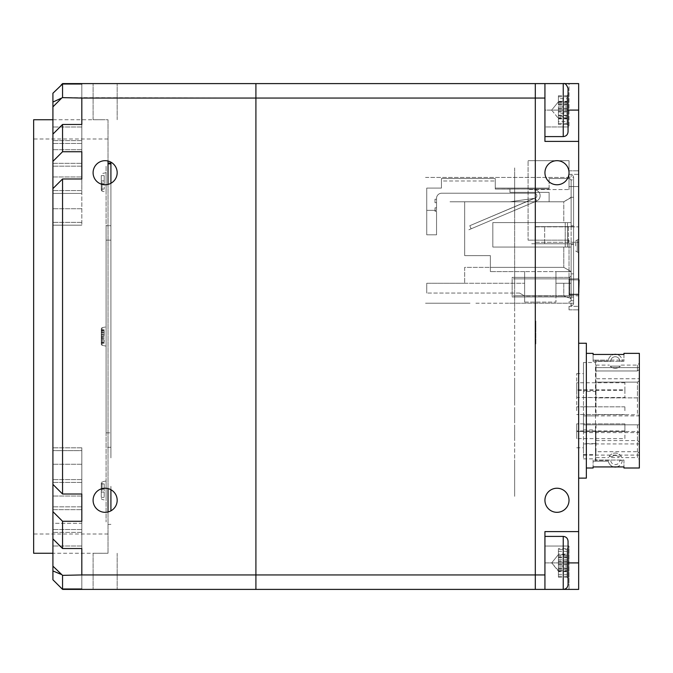 <?xml version="1.0" encoding="UTF-8"?>
<svg xmlns="http://www.w3.org/2000/svg" width="673" height="673" viewBox="0 0 673 673"><rect width="100%" height="100%" fill="white"/><g stroke="black" fill="none" stroke-linecap="round" stroke-linejoin="round"><path stroke-width="0.5" stroke-dasharray="3.37 2.52" d="M558.422 121.569L558.422 96.752L558.422 121.569L567.095 121.569L567.095 108.218L567.095 121.569M567.095 98.628L567.095 123.445L567.095 98.628L558.422 98.628M568.054 116L568.054 94.683L568.054 125.514L568.054 94.683L568.054 125.514L567.095 124.547L567.095 95.642L567.095 124.547L568.054 125.514M568.054 131.773L568.054 88.424C567.768 85.496 566.17 83.889 563.242 83.603L563.242 136.594C566.17 136.308 567.768 134.701 568.054 131.773M544.937 120.248L544.937 83.603L544.937 120.248M558.422 113.291L558.422 109.009L558.422 116.715L558.422 113.291L567.095 113.291M558.422 118.372L567.095 118.372M558.422 123.445L567.095 123.445M567.095 111.979L558.422 111.979L558.422 115.176L567.095 115.176M558.422 108.218L567.095 108.218M558.422 105.022L567.095 105.022M558.422 96.752L567.095 96.752M558.422 101.825L567.095 101.825M558.422 111.979L558.422 106.898L567.095 106.898M558.422 115.176L558.422 106.898M549.109 188.936L495.269 189.063L495.269 178.538L441.438 178.538L495.269 178.538L441.438 178.538L495.269 178.538L441.438 178.538L495.269 178.538L441.438 178.538L495.269 178.538L441.438 178.538L495.269 178.538L441.438 178.538L495.269 178.538L441.438 178.538L495.269 178.538L495.269 189.063L495.269 188.078L549.109 188.078L495.269 188.078L549.109 188.078L495.269 188.078L549.109 188.078L549.109 188.936L549.109 188.078L495.269 188.078L549.109 188.078L549.109 188.936L509.957 188.936L549.109 188.936L549.109 188.078L495.269 188.078L495.269 189.063L509.957 189.063L509.957 192.36L509.957 189.063L495.269 189.063L495.269 178.538L495.269 189.063L495.269 188.078L549.109 188.078L549.109 188.936L509.957 188.936L549.109 188.936L549.109 188.078L495.269 188.078L495.269 189.063L509.957 188.936L509.957 192.36L549.109 192.36L549.109 201.782L549.109 192.36L549.109 201.782L549.109 192.36L549.109 201.782L549.109 192.36L549.109 201.782L549.109 192.36L509.957 192.36L509.957 189.063L495.269 189.063L495.269 178.538L495.269 189.063L495.269 188.078L549.109 188.078L549.109 188.936L509.957 188.936L549.109 188.936L549.109 188.078L495.269 188.078L495.269 189.063L509.957 188.936L509.957 192.36L549.109 192.36L509.957 192.36L509.957 189.063L495.269 189.063L495.269 178.538L495.269 189.063L495.269 188.078L549.109 188.078L549.109 178.538L549.109 188.936L549.109 188.078L549.109 188.936L549.109 188.078L549.109 188.936L549.109 188.078L495.269 188.078L495.269 189.063L549.109 188.936M573.581 303.22A2.448 2.448 0 0 1 571.133 305.668L571.133 303.22L573.581 303.22A2.448 2.448 0 0 1 571.133 305.668L571.133 303.22L573.581 303.22A2.448 2.448 0 0 1 571.133 305.668L571.133 305.668A2.448 2.448 0 0 0 573.581 303.22L573.581 297.104L573.581 303.22M571.133 300.772L573.581 300.772L571.133 300.772L571.133 179.893L573.581 179.893L571.133 179.893M573.581 179.893L573.581 300.772L573.581 177.445L571.133 177.445L571.133 174.997L571.133 177.445L573.581 177.445A2.448 2.448 180 0 0 571.133 174.997L571.133 174.997A2.448 2.448 180 0 1 573.581 177.445L573.581 179.893M535.077 243.761L530.543 243.761L535.077 243.761L535.077 226.624L568.391 226.624L535.077 226.624L535.077 243.761L573.581 243.761L573.581 226.624L568.391 226.624L573.581 226.624L573.581 197.265L571.133 197.265L571.133 180.987A2.448 2.448 180 0 0 568.685 178.538L549.109 178.538L568.685 178.538A2.448 2.448 0 0 1 571.133 180.987L571.133 197.265L573.581 197.265L573.581 225.775L571.133 225.775L573.581 225.775L571.133 225.775L573.581 225.775L573.581 226.624L543.969 226.624L568.391 226.624L568.391 243.761L573.581 243.761L573.581 226.624L567.692 226.624L568.391 226.624L568.391 243.761L535.077 243.761M571.133 243.761L573.581 243.761L573.581 273.861L573.581 244.61L571.133 244.61L573.581 244.61L573.581 243.761L567.692 243.761L571.133 243.761M543.969 243.761L568.391 243.761L536.507 243.761L544.667 243.761L544.667 226.624L544.667 243.761L543.969 243.761M571.133 297.104L573.581 297.104L571.133 297.104L571.133 298.425L569.661 296.961L569.661 277.385L569.661 296.961L569.661 277.385L571.133 275.913L571.133 297.104L571.133 275.913L569.661 277.385L571.066 275.98L569.661 277.385L569.661 296.961L512.153 296.961L569.661 296.961L571.133 298.425L569.661 296.961L571.133 298.425L571.133 297.104L573.581 297.104L571.133 297.104L571.133 299.67A2.448 2.448 180 0 1 568.685 302.11A2.448 2.448 180 0 0 571.133 299.67L571.133 297.104M512.153 277.385L569.661 277.385L512.153 277.385L512.153 296.961L512.153 277.385L569.661 277.385L512.153 277.385L512.153 296.961L569.661 296.961L512.153 296.961L547.519 296.961L512.153 296.961L547.519 296.961L512.153 296.961L512.153 277.385L547.519 277.385L512.153 277.385M571.133 222.586L571.133 225.775L571.133 222.586L492.821 222.586L492.821 247.058L492.821 222.586L563.789 222.586L563.789 201.782L450.001 201.782L476.921 201.782L450.001 201.782L476.921 201.782L450.001 201.782L476.921 201.782L450.001 201.782L476.921 201.782L450.001 201.782L476.921 201.782L450.001 201.782L476.921 201.782L450.001 201.782L476.921 201.782L450.001 201.782L476.921 201.782L464.681 201.782L464.681 255.622L490.373 255.622L490.373 271.606L490.373 267.366L490.373 271.606L490.373 267.366L464.681 267.366L464.681 283.274L464.681 267.366L563.789 267.366L571.133 271.606L563.789 267.366L563.789 247.058L571.133 247.058L571.133 271.606L571.133 247.058L567.532 247.058L567.532 222.586L565.227 222.586L571.133 222.586L571.133 247.058L563.789 247.058L563.789 267.366L490.373 267.366L563.789 267.366L571.133 271.606L563.789 267.366L490.373 267.366L490.373 255.622L464.681 255.622L464.681 201.782L563.789 201.782L509.957 201.782L549.109 201.782L509.957 201.782L549.109 201.782L509.957 201.782L549.109 201.782L509.957 201.782L549.109 201.782L509.957 201.782L549.109 201.782L509.957 201.782L549.109 201.782L549.109 192.36L509.957 192.36L549.109 192.36L509.957 192.36L509.957 189.063L509.957 192.36L549.109 192.36L549.109 201.782L549.109 192.36L509.957 192.36L509.957 189.063L495.269 189.063L495.269 178.538L495.269 189.063L509.957 189.063L509.957 192.36L549.109 192.36L549.109 201.782L509.957 201.782L563.789 201.782L571.133 197.265L571.133 222.586L571.133 197.265L571.133 222.586L563.789 222.586L563.789 201.782L571.133 197.542L563.789 201.782L571.133 197.542L571.133 222.586L567.532 222.586L567.532 247.058L565.227 247.058L571.133 247.058L571.133 244.61L571.133 273.861L573.581 273.861L573.581 297.104L573.581 273.861L571.133 273.861L571.133 275.913L571.133 247.058M492.821 247.058L565.227 247.058L565.227 222.586L565.227 247.058L492.821 247.058L563.789 247.058L492.821 247.058L492.821 222.586L565.227 222.586L492.821 222.586L492.821 247.058M435.027 211.28L435.027 207.831L436.541 207.831L436.541 198.358L436.541 207.831L435.027 207.831L435.027 211.28L436.541 211.28L436.541 234.818L426.749 234.818L426.749 188.078L441.438 188.078L441.438 178.538L441.438 188.078L441.438 178.538L441.438 188.078L441.438 178.538L441.438 188.078L441.438 178.538L441.438 188.078L441.438 178.538L441.438 188.078L441.438 180.987L495.269 180.987L441.438 180.987L441.438 188.078L441.438 178.538L441.438 188.078L441.438 178.538L441.438 188.078L426.749 188.078L426.749 210.346L426.749 188.078L441.438 188.078L426.749 188.078L426.749 234.818L426.749 188.078L441.438 188.078L426.749 188.078L426.749 210.346L426.749 188.078L441.438 188.078L426.749 188.078L426.749 234.818L426.749 188.078L441.438 188.078L426.749 188.078L426.749 210.346L426.749 188.078L441.438 188.078L426.749 188.078L426.749 210.346L426.749 188.078L441.438 188.078L426.749 188.078L426.749 234.818L426.749 188.078L441.438 188.078L426.749 188.078L426.749 234.818L436.541 234.818L436.541 211.28L435.027 211.28L435.027 207.831L436.541 207.831L436.541 198.358A5.14 5.14 0 0 1 441.681 193.218L534.312 193.218A2.557 2.557 0 0 1 536.869 195.599A2.557 2.557 0 0 1 534.673 198.308A2.557 2.557 180 0 0 536.869 195.599A2.557 2.557 180 0 0 534.312 193.218A2.557 2.557 0 0 1 536.869 195.599A2.557 2.557 0 0 1 534.673 198.308L509.957 201.782L549.109 201.782L549.109 192.36L509.957 192.36L509.957 189.063L495.269 189.063L495.269 178.538L495.269 189.063L509.957 189.063L509.957 192.36L549.109 192.36L549.109 201.782L509.957 201.782L534.673 198.308A2.557 2.557 180 0 0 535.355 198.114L536.583 201.025A5.821 5.821 180 0 0 534.312 189.845A5.821 5.821 0 0 1 536.583 201.025L535.355 198.114A2.557 2.557 0 0 1 534.673 198.308L509.957 201.782L534.673 198.308A2.557 2.557 180 0 0 536.869 195.599A2.557 2.557 180 0 0 534.312 193.218A2.557 2.557 0 0 1 536.869 195.599A2.557 2.557 0 0 1 534.673 198.308A2.557 2.557 180 0 0 535.355 198.114L536.583 201.025L468.862 229.771L536.583 201.025L535.355 198.114A2.557 2.557 0 0 1 534.673 198.308A2.557 2.557 180 0 0 535.355 198.114L536.583 201.025A5.821 5.821 180 0 0 534.312 189.845A5.821 5.821 0 0 1 536.583 201.025L468.862 229.771L536.583 201.025L535.355 198.114A2.557 2.557 0 0 1 534.673 198.308L509.957 201.782L534.673 198.308A2.557 2.557 180 0 0 536.869 195.599A2.557 2.557 180 0 0 534.312 193.218A2.557 2.557 0 0 1 536.869 195.599A2.557 2.557 0 0 1 534.673 198.308A2.557 2.557 180 0 0 535.355 198.114L536.583 201.025A5.821 5.821 180 0 0 534.312 189.845A5.821 5.821 0 0 1 536.583 201.025L468.862 229.771L536.583 201.025A5.821 5.821 180 0 0 534.312 189.845A5.821 5.821 0 0 1 536.583 201.025L468.862 229.771L471.108 228.812L469.527 229.485L471.108 228.812L469.796 225.707L534.185 198.375L469.796 225.707L471.108 228.812L469.796 225.707L471.108 228.812L469.796 225.707L534.673 198.308L469.796 225.707L471.108 228.812L536.583 201.025L535.355 198.114A2.557 2.557 180 0 1 534.673 198.308L509.957 201.782L534.673 198.308A2.557 2.557 180 0 0 536.869 195.599A2.557 2.557 180 0 0 534.312 193.218A2.557 2.557 0 0 1 536.869 195.599A2.557 2.557 0 0 1 534.673 198.308L509.957 201.782L534.673 198.308A2.557 2.557 180 0 0 536.869 195.599A2.557 2.557 180 0 0 534.312 193.218A2.557 2.557 0 0 1 536.869 195.599A2.557 2.557 0 0 1 534.673 198.308L509.957 201.782L534.673 198.308A2.557 2.557 180 0 0 536.869 195.599A2.557 2.557 180 0 0 534.312 193.218A2.557 2.557 0 0 1 536.869 195.599A2.557 2.557 0 0 1 534.673 198.308A2.557 2.557 180 0 0 535.355 198.114L536.583 201.025A5.821 5.821 180 0 0 534.312 189.845A5.821 5.821 0 0 1 536.583 201.025L471.108 228.812L469.796 225.707L534.185 198.375L469.796 225.707L471.108 228.812L536.583 201.025A5.821 5.821 180 0 0 534.312 189.845A5.821 5.821 0 0 1 536.583 201.025A5.821 5.821 180 0 0 534.312 189.845A5.821 5.821 0 0 1 536.583 201.025L471.108 228.812L469.796 225.707L471.108 228.812L536.583 201.025L535.355 198.114A2.557 2.557 180 0 1 534.673 198.308A2.557 2.557 180 0 0 536.869 195.599A2.557 2.557 180 0 0 534.312 193.218A2.557 2.557 0 0 1 536.869 195.599A2.557 2.557 0 0 1 534.673 198.308L509.957 201.782L534.673 198.308A2.557 2.557 180 0 0 536.869 195.599A2.557 2.557 180 0 0 534.312 193.218L441.681 193.218A5.14 5.14 180 0 0 436.541 198.358L436.541 199.225L436.541 198.358A5.14 5.14 0 0 1 441.681 193.218L534.312 193.218L441.681 193.218A5.14 5.14 180 0 0 436.541 198.358L436.541 207.831L435.027 207.831L435.027 211.28L436.541 211.28L436.541 234.818L426.749 234.818L436.541 234.818L436.541 211.28L435.027 211.28L435.027 207.831L436.541 207.831L436.541 198.358A5.14 5.14 0 0 1 441.681 193.218L534.312 193.218L441.681 193.218A5.14 5.14 180 0 0 436.541 198.358L436.541 199.225L434.977 199.225L434.977 202.682L436.541 202.682L436.541 210.346L436.541 202.682L434.977 202.682L434.977 199.225L436.541 199.225L436.541 198.358A5.14 5.14 0 0 1 441.681 193.218L534.312 193.218L441.681 193.218A5.14 5.14 180 0 0 436.541 198.358L436.541 207.831L435.027 207.831L436.541 207.831L436.541 198.358A5.14 5.14 0 0 1 441.681 193.218L534.312 193.218L441.681 193.218A5.14 5.14 180 0 0 436.541 198.358L436.541 199.225L434.977 199.225L434.977 202.682L436.541 202.682L436.541 210.346L426.749 210.346L436.541 210.346L436.541 202.682L434.977 202.682L434.977 199.225L436.541 199.225L436.541 198.358A5.14 5.14 0 0 1 441.681 193.218L534.312 193.218L441.681 193.218A5.14 5.14 180 0 0 436.541 198.358L436.541 199.225L434.977 199.225L434.977 202.682L436.541 202.682L436.541 210.346L426.749 210.346L436.541 210.346L436.541 202.682L434.977 202.682L434.977 199.225L436.541 199.225L436.541 198.358A5.14 5.14 0 0 1 441.681 193.218L534.312 193.218L441.681 193.218A5.14 5.14 180 0 0 436.541 198.358L436.541 207.831L435.027 207.831L435.027 211.28L435.027 207.831L435.027 211.28L436.541 211.28L436.541 234.818L426.749 234.818L436.541 234.818L436.541 211.28L435.027 211.28L436.541 211.28L436.541 234.818L426.749 234.818L436.541 234.818L436.541 211.28L435.027 211.28M534.185 198.375L469.796 225.707L471.108 228.812L536.583 201.025L535.355 198.114A2.557 2.557 180 0 1 534.673 198.308L509.957 201.782L534.673 198.308A2.557 2.557 180 0 0 535.355 198.114L536.583 201.025L471.108 228.812L469.796 225.707L534.185 198.375M436.541 210.346L426.749 210.346L436.541 210.346L426.749 210.346L436.541 210.346L436.541 202.682L436.541 210.346M495.269 188.078L495.269 180.987L495.269 188.078L549.109 188.078L495.269 188.078L495.269 189.063L495.269 178.538L495.269 189.063L509.957 189.063L495.269 189.063M436.541 202.682L434.977 202.682L434.977 199.225L436.541 199.225L434.977 199.225L434.977 202.682L436.541 202.682M436.541 198.358A5.14 5.14 0 0 1 441.681 193.218A5.14 5.14 180 0 0 436.541 198.358M509.957 189.063L509.957 192.36L549.109 192.36L509.957 192.36L509.957 188.936M469.527 229.485L470.444 229.098L469.527 229.485M571.133 271.606L571.133 283.274L571.133 271.606L490.373 271.606L524.637 271.606L524.637 295.994L563.789 295.994L563.789 283.274L571.133 283.274L571.133 298.669L563.789 295.994L571.133 298.669L571.133 283.274L563.789 283.274L563.789 295.994L555.957 295.994L555.957 271.606L571.133 271.606L555.957 271.606L555.957 283.274L571.133 283.274L555.957 283.274L563.789 283.274L555.957 283.274L555.957 295.994L524.637 295.994L524.637 302.11L555.957 302.11L524.637 302.11L524.637 271.606L555.957 271.606L555.957 302.11L555.957 271.606L524.637 271.606L524.637 302.11L524.637 271.606L490.373 271.606L571.133 271.606M519.548 293.058L524.637 295.994L519.548 293.058L426.749 293.058L519.548 293.058M464.681 283.274L524.637 283.274L426.749 283.274L426.749 293.058L426.749 283.274L464.681 283.274M571.133 273.861L573.581 273.861L571.133 273.861M534.312 189.845A5.821 5.821 0 0 1 536.583 201.025A5.821 5.821 180 0 0 534.312 189.845M425.529 177.445L571.133 177.445L425.529 177.445M513.381 278.849L568.433 278.849A1.22 0.681 -90 0 1 569.106 279.875A1.22 0.681 -90 0 0 568.433 278.849L513.381 278.849M569.106 279.875C582.229 279.875 582.229 279.875 569.106 279.875C582.229 279.875 582.229 279.875 569.106 279.875L569.106 294.715L569.106 279.875C582.229 279.875 582.229 279.875 569.106 279.875C582.229 279.875 582.229 279.875 569.106 279.875A1.22 0.681 90 0 0 568.433 278.849L568.433 278.849A1.22 0.681 90 0 1 569.106 279.875L569.106 294.715C582.229 294.715 582.229 294.715 569.106 294.715C582.229 294.715 582.229 294.715 569.106 294.715A1.22 0.681 -90 0 1 568.433 295.741A1.22 0.681 -90 0 0 569.106 294.715C582.229 294.715 582.229 294.715 569.106 294.715C582.229 294.715 582.229 294.715 569.106 294.715L569.106 279.875M571.133 290.719L571.133 283.871L571.133 290.719M579.058 294.715C577.19 296.667 580.16 295.354 568.433 295.741L513.381 295.741L568.433 295.741A1.22 0.681 90 0 0 569.106 294.715A1.22 0.681 90 0 1 568.433 295.741L513.381 295.741L568.433 295.741C579.579 295.346 577.484 296.675 579.058 294.715L579.058 279.875C577.484 277.915 579.579 279.236 568.433 278.849C580.16 279.236 577.19 277.924 579.058 279.875M547.519 295.741L513.381 295.741L547.519 295.741M570.889 305.668L571.133 303.22L509.217 303.22L571.133 303.22L570.889 305.668M475.878 303.22L509.873 303.22L475.878 303.22M425.529 303.22L470.015 303.22L425.529 303.22M571.133 284.284L571.133 290.299L571.133 284.284M535.843 321.038L535.843 344.256L535.843 321.038M535.843 326.868C535.843 323.149 535.843 323.149 535.843 326.868C535.843 330.578 535.843 330.578 535.843 326.868M514.652 487.757L514.652 167.905L514.652 487.757M514.652 167.905L514.652 307.595L514.652 167.905M514.652 489.364C514.652 492.459 514.652 492.459 514.652 489.364C514.652 486.268 514.652 486.268 514.652 489.364C514.652 492.459 514.652 492.459 514.652 489.364C514.652 486.268 514.652 486.268 514.652 489.364C514.652 492.459 514.652 492.459 514.652 489.364C514.652 486.268 514.652 486.268 514.652 489.364C514.652 492.459 514.652 492.459 514.652 489.364C514.652 486.268 514.652 486.268 514.652 489.364M514.652 494.016C514.652 497.111 514.652 497.111 514.652 494.016C514.652 490.928 514.652 490.928 514.652 494.016C514.652 497.111 514.652 497.111 514.652 494.016C514.652 490.928 514.652 490.928 514.652 494.016M514.652 478.124C514.652 491.113 514.652 491.113 514.652 478.124C514.652 465.127 514.652 465.127 514.652 478.124C514.652 481.212 514.652 481.212 514.652 478.124C514.652 475.029 514.652 475.029 514.652 478.124C514.652 481.212 514.652 481.212 514.652 478.124C514.652 475.029 514.652 475.029 514.652 478.124C514.652 491.113 514.652 491.113 514.652 478.124C514.652 465.127 514.652 465.127 514.652 478.124C514.652 481.212 514.652 481.212 514.652 478.124C514.652 475.029 514.652 475.029 514.652 478.124C514.652 481.212 514.652 481.212 514.652 478.124C514.652 475.029 514.652 475.029 514.652 478.124M514.652 466.885C514.652 469.973 514.652 469.973 514.652 466.885C514.652 463.79 514.652 463.79 514.652 466.885C514.652 469.973 514.652 469.973 514.652 466.885C514.652 463.79 514.652 463.79 514.652 466.885C514.652 469.973 514.652 469.973 514.652 466.885C514.652 463.79 514.652 463.79 514.652 466.885C514.652 469.973 514.652 469.973 514.652 466.885C514.652 463.79 514.652 463.79 514.652 466.885M514.652 462.225C514.652 465.321 514.652 465.321 514.652 462.225C514.652 459.129 514.652 459.129 514.652 462.225C514.652 465.321 514.652 465.321 514.652 462.225C514.652 459.129 514.652 459.129 514.652 462.225M514.652 427.734C514.652 431.452 514.652 431.452 514.652 427.734C514.652 424.024 514.652 424.024 514.652 427.734M514.652 393.629C514.652 397.339 514.652 397.339 514.652 393.629C514.652 389.919 514.652 389.919 514.652 393.629M514.652 410.681C514.652 414.4 514.652 414.4 514.652 410.681C514.652 406.972 514.652 406.972 514.652 410.681C514.652 414.4 514.652 414.4 514.652 410.681C514.652 406.972 514.652 406.972 514.652 410.681M514.652 194.876C514.652 197.971 514.652 197.971 514.652 194.876C514.652 191.788 514.652 191.788 514.652 194.876C514.652 207.873 514.652 207.873 514.652 194.876C514.652 181.887 514.652 181.887 514.652 194.876C514.652 197.971 514.652 197.971 514.652 194.876C514.652 191.788 514.652 191.788 514.652 194.876C514.652 197.971 514.652 197.971 514.652 194.876C514.652 191.788 514.652 191.788 514.652 194.876C514.652 197.971 514.652 197.971 514.652 194.876C514.652 191.788 514.652 191.788 514.652 194.876C514.652 207.873 514.652 207.873 514.652 194.876C514.652 181.887 514.652 181.887 514.652 194.876M514.652 206.115C514.652 209.21 514.652 209.21 514.652 206.115C514.652 203.027 514.652 203.027 514.652 206.115C514.652 209.21 514.652 209.21 514.652 206.115C514.652 203.027 514.652 203.027 514.652 206.115C514.652 209.21 514.652 209.21 514.652 206.115C514.652 203.027 514.652 203.027 514.652 206.115C514.652 209.21 514.652 209.21 514.652 206.115C514.652 203.027 514.652 203.027 514.652 206.115M514.652 183.636C514.652 186.732 514.652 186.732 514.652 183.636C514.652 180.541 514.652 180.541 514.652 183.636C514.652 186.732 514.652 186.732 514.652 183.636C514.652 180.541 514.652 180.541 514.652 183.636C514.652 186.732 514.652 186.732 514.652 183.636C514.652 180.541 514.652 180.541 514.652 183.636C514.652 186.732 514.652 186.732 514.652 183.636C514.652 180.541 514.652 180.541 514.652 183.636M514.652 210.775C514.652 213.871 514.652 213.871 514.652 210.775C514.652 207.679 514.652 207.679 514.652 210.775C514.652 213.871 514.652 213.871 514.652 210.775C514.652 207.679 514.652 207.679 514.652 210.775M514.652 384.577C514.652 388.287 514.652 388.287 514.652 384.577C514.652 380.859 514.652 380.859 514.652 384.577M514.652 401.529C514.652 405.247 514.652 405.247 514.652 401.529C514.652 397.819 514.652 397.819 514.652 401.529C514.652 405.247 514.652 405.247 514.652 401.529C514.652 397.819 514.652 397.819 514.652 401.529M514.652 419.834C514.652 423.544 514.652 423.544 514.652 419.834C514.652 416.124 514.652 416.124 514.652 419.834C514.652 423.544 514.652 423.544 514.652 419.834C514.652 416.124 514.652 416.124 514.652 419.834M514.652 436.794C514.652 440.504 514.652 440.504 514.652 436.794C514.652 433.075 514.652 433.075 514.652 436.794M514.652 387.757C514.652 391.467 514.652 391.467 514.652 387.757C514.652 384.039 514.652 384.039 514.652 387.757M514.652 433.614C514.652 437.324 514.652 437.324 514.652 433.614C514.652 429.904 514.652 429.904 514.652 433.614M514.652 178.984C514.652 182.072 514.652 182.072 514.652 178.984C514.652 175.889 514.652 175.889 514.652 178.984C514.652 182.072 514.652 182.072 514.652 178.984C514.652 175.889 514.652 175.889 514.652 178.984M624.897 423.864L624.897 431.57L576.727 431.57L576.727 423.864L576.727 431.57L576.727 423.864L576.727 431.57L624.897 431.57L624.897 423.864L576.727 423.864L624.897 423.864L624.897 427.717L624.897 423.864M624.897 410.681L624.897 406.829L624.897 410.681M576.727 410.681L576.727 373.591L576.727 410.681M624.897 393.655L624.897 389.802L624.897 393.655M576.727 393.655L576.727 389.802L576.727 393.655M624.897 390.449L624.897 382.744L624.897 390.449L576.727 390.449L576.727 382.744L576.727 390.449M624.897 382.744L576.727 382.744M624.897 389.802L624.897 397.507L576.727 397.507L576.727 389.802L576.727 397.507L624.897 397.507L624.897 389.802L576.727 389.802L624.897 389.802M624.897 427.717L624.897 431.57L624.897 427.717M624.897 438.619L624.897 430.913L624.897 438.619L576.727 438.619L576.727 430.913L576.727 438.619M624.897 430.913L576.727 430.913M593.106 353.359L593.106 361.334L593.106 360.105L593.106 361.334L595.512 361.334L595.512 360.105L595.512 361.334L623.938 361.334L623.938 354.444L593.106 354.444L593.106 361.334L623.938 361.334L623.938 353.359M583.474 410.681L583.474 373.591L583.474 410.681M583.474 406.786L583.474 424.84L639.35 424.84L583.474 424.84L583.474 458.851L583.474 362.511L595.512 362.511L595.512 391.417L583.474 391.417L583.474 406.786L596 406.786L596 397.869L637.424 397.869L637.424 382.129L639.35 380.632L639.35 397.869L637.424 397.869M583.474 458.851L595.512 458.851L595.512 362.511L596 362.511L596 361.031L610.697 361.031A4.576 4.576 0 0 1 615.265 356.732A4.576 4.576 0 0 1 619.833 361.031L622.247 361.031L622.146 360.105L622.247 361.031A6.982 6.982 0 0 0 616.544 354.444M583.474 429.954L595.512 429.954L595.512 460.34L596 451.726L637.424 451.726L637.424 457.598L639.35 459.524L639.35 453.223L637.424 451.726M610.218 366.137L620.313 366.137A6.982 6.982 0 0 1 610.218 366.137L620.329 366.112A6.982 6.982 0 0 1 610.192 366.112L610.218 366.137M639.35 369.485L639.35 363.184L639.35 369.485L637.424 370.983L639.35 369.485L639.35 367.609L639.35 369.485M637.424 370.983L637.424 365.111L637.424 370.983L596 370.983L596 365.111L596 370.983L637.424 370.983M596 440.579L637.424 440.579L637.424 431.486L596 431.486L595.512 454.67L583.474 454.67L583.474 455.099L583.474 443.65L595.512 443.65L595.512 432.562L583.474 432.63L583.474 415.872L596 415.872L596 367.609L596 370.983L596 367.609L639.35 367.609L639.35 380.632L637.424 382.129L596 382.129L596 397.869L639.35 397.869L639.35 411.354L639.35 367.609L596 367.609L596 378.756L639.35 378.756L596 378.756L596 382.129L637.424 382.129L637.424 414.736L639.35 415.241L639.35 411.354L639.35 459.524M621.33 456.597A6.982 6.982 0 0 0 609.2 456.597L612.295 456.572L609.208 456.572L608.729 457.598L609.208 456.572A6.982 6.982 0 0 1 621.314 456.572L621.802 457.598L621.33 456.597L618.26 456.597A4.576 4.576 0 0 0 612.27 456.597L612.295 456.572A4.576 4.576 0 0 1 618.226 456.572L621.314 456.572M596 424.84L596 451.726M637.424 424.84L637.424 457.598L621.802 457.598M596 414.736L637.424 414.736M583.474 415.88L639.35 415.88L639.35 415.241M583.474 432.63L639.35 432.63L639.35 415.88M595.512 391.417L595.512 432.562L596 432.562L596 431.486M637.424 440.579L639.35 442.077L639.35 431.999L637.424 431.486M639.35 431.999L639.35 432.63M583.474 443.953L639.35 443.953L639.35 442.077M583.474 455.099L639.35 455.099L639.35 443.953M639.35 453.223L639.35 455.099M583.474 397.592L596 397.592L596 406.786M583.474 362.511L583.474 391.417M593.106 360.105L595.512 360.105L595.512 362.511L596 362.511L596 361.031L610.697 361.031A4.576 4.576 0 0 1 615.265 356.732A4.576 4.576 0 0 1 619.833 361.031L622.247 361.031A6.982 6.982 0 0 0 608.384 360.105A6.982 6.982 0 0 1 613.986 354.444M595.512 360.105L608.384 360.105L595.512 360.105L595.512 362.511M610.697 361.031L610.848 360.105L610.697 361.031M619.833 361.031L619.682 360.105L619.833 361.031M593.106 468.004L593.106 460.038L593.106 461.266L593.106 460.038L623.938 460.038L623.938 466.927L593.106 466.927L593.106 460.038L595.512 460.038L595.512 461.266L595.512 460.34M593.106 461.266L608.384 461.266A6.982 6.982 0 0 0 613.986 466.927M623.938 468.004L623.938 460.038L595.512 460.038M639.35 468.004L639.35 353.359M586.36 478.124L586.36 343.247M578.654 410.681L578.654 478.124L578.654 410.681M586.36 410.681L586.36 353.359L586.36 410.681M622.247 460.34A6.982 6.982 0 0 1 608.384 461.266L595.512 461.266L595.512 458.851L596 458.851L596 460.34L610.697 460.34A4.576 4.576 0 0 0 615.265 464.631A4.576 4.576 0 0 0 619.833 460.34L622.247 460.34L622.146 461.266L622.247 460.34A6.982 6.982 0 0 1 616.544 466.927M535.304 589.397L535.304 574.944L255.908 574.944L255.908 589.397L569.022 589.397L544.937 589.397L569.022 589.397L544.937 589.397L544.937 574.944L535.304 574.944L535.304 83.603L255.908 83.603L255.908 574.944L255.908 98.056L544.937 98.056L544.937 83.603L535.304 83.603L535.304 589.397M108.025 119.735L108.025 553.265L108.025 119.735L52.915 119.735M33.65 119.735L33.65 553.265M52.915 530.921L52.915 579.764L62.555 589.397L52.915 579.764L52.915 530.921M81.82 539.199L81.82 589.397L81.82 532.385L81.82 589.397L62.555 589.397L52.915 579.764L62.555 589.397L81.82 589.397L81.82 539.199M52.915 482.987L52.915 538.888L52.915 482.987M81.82 489.221L81.82 575.356L81.82 489.221M61.142 587.983L52.915 579.764L52.915 523.283L81.82 523.283L81.82 509.125L81.82 588.984L81.82 506.836L81.82 588.984L62.555 588.984L52.915 579.764L61.142 587.983L52.915 579.764L52.915 506.836L52.915 579.764L52.915 546.005L52.915 579.764L62.555 589.397L255.908 589.397L255.908 574.944L81.82 574.944L81.82 479.588L81.82 548.52L62.555 548.52L62.555 521.272L81.82 521.272L81.82 452.508L81.82 521.272M105.139 589.397L93.093 589.397L105.139 589.397M105.139 553.282L93.093 553.282L105.139 553.282M62.555 97.644L81.82 97.644L81.82 190.013L81.82 97.644L255.908 98.056L255.908 83.603L62.555 83.603L52.915 93.236L52.915 143.442L52.915 93.236L62.555 83.603L52.915 93.236L52.915 166.164L52.915 93.236L61.142 85.017L52.915 93.236L61.142 85.017L52.915 93.236L52.915 102.044L62.555 97.644L62.555 84.016L61.142 85.017M81.82 84.016L81.82 166.164L81.82 83.603L62.555 84.016M81.82 133.801L81.82 83.603L81.82 126.995L81.82 83.603L62.555 83.603L52.915 93.236L62.555 83.603L81.82 83.603L81.82 133.801M52.915 134.112L52.915 161.36L62.555 151.728L62.555 124.48L52.915 134.112L52.915 193.412L52.915 106.864L61.142 98.637M105.139 184.764A12.047 12.047 0 0 1 93.093 172.717A12.047 12.047 0 0 1 105.139 160.679A12.047 12.047 0 0 0 93.093 172.717A12.047 12.047 0 0 0 105.139 184.764A12.047 12.047 0 0 1 93.093 172.717A12.047 12.047 0 0 1 105.139 160.679A12.047 12.047 0 0 1 117.178 172.717A12.047 12.047 0 0 1 105.139 184.764A12.047 12.047 0 0 0 117.178 172.717A12.047 12.047 0 0 0 105.139 160.679A12.047 12.047 0 0 1 117.178 172.717A12.047 12.047 0 0 1 105.139 184.764M81.82 494.024L81.82 450.632L81.82 494.024L62.555 494.024L52.915 484.392L52.915 447.814L52.915 511.64L62.555 521.272M81.82 178.976L81.82 225.186L81.82 178.976L62.555 178.976L52.915 188.608L52.915 225.186L52.915 161.36M105.139 512.321A12.047 12.047 0 0 1 93.093 500.283A12.047 12.047 0 0 1 105.139 488.236A12.047 12.047 0 0 0 93.093 500.283A12.047 12.047 0 0 0 105.139 512.321A12.047 12.047 0 0 1 93.093 500.283A12.047 12.047 0 0 1 105.139 488.236A12.047 12.047 0 0 1 117.178 500.283A12.047 12.047 0 0 1 105.139 512.321A12.047 12.047 0 0 0 117.178 500.283A12.047 12.047 0 0 0 105.139 488.236A12.047 12.047 0 0 1 117.178 500.283A12.047 12.047 0 0 1 105.139 512.321M105.139 83.603L93.093 83.603L105.139 83.603M105.139 119.718L93.093 119.718L105.139 119.718M81.82 450.632L81.82 447.814L81.82 452.508L81.82 447.814L81.82 450.632L52.915 450.632L81.82 450.632M52.915 225.186L52.915 220.492L52.915 225.186L81.82 225.186L52.915 225.186M81.82 98.056L81.82 193.412L81.82 124.48L62.555 124.48M52.915 193.412L52.915 190.013L52.915 193.412L81.82 193.412L52.915 193.412M52.915 102.044L52.915 106.864M81.82 151.728L62.555 151.728M62.555 494.024L62.555 178.976M52.915 176.965L81.82 176.965L52.915 176.965L52.915 138.007L52.915 484.392M62.555 548.52L52.915 538.888L52.915 496.035L52.915 570.956L62.555 575.356L81.82 574.944M52.915 511.64L52.915 538.888M81.82 83.603L62.555 83.603L81.82 83.603M52.915 93.236L52.915 163.337L52.915 93.236M81.82 532.385L81.82 529.558L81.82 532.385L52.915 532.385L81.82 532.385M81.82 506.836L81.82 509.125L81.82 506.836L52.915 506.836L81.82 506.836M81.82 588.984L81.82 523.283L52.915 523.283L52.915 570.956M52.915 566.136L61.142 574.363M62.555 588.984L62.555 575.356M52.915 336.5L52.915 553.265L52.915 336.5M110.919 489.717L110.919 510.849M108.025 163.867L108.025 163.085L108.025 163.867L110.919 163.867L110.919 336.5L110.919 183.283M110.919 336.5C110.919 329.694 110.919 329.694 110.919 336.5C110.919 343.306 110.919 343.306 110.919 336.5C110.919 329.694 110.919 329.694 110.919 336.5C110.919 343.306 110.919 343.306 110.919 336.5M110.919 182.349C110.919 175.544 110.919 175.544 110.919 182.349C110.919 189.163 110.919 189.163 110.919 182.349M110.919 490.651C110.919 483.837 110.919 483.837 110.919 490.651C110.919 497.456 110.919 497.456 110.919 490.651M110.919 457.892L110.919 210.296L110.919 457.892M106.098 182.349L106.098 191.99L106.098 182.349C106.098 172.456 106.098 172.456 106.098 182.349C106.098 192.251 106.098 192.251 106.098 182.349M101.278 182.349L101.278 190.232L101.278 182.349M101.278 175.611L101.278 180.911L101.278 175.611L104.172 175.611L104.172 180.911L101.278 180.911L101.278 189.096L101.278 180.911L104.172 180.911L104.172 175.611L101.278 175.611M104.172 180.911L101.278 180.911L104.172 180.911L104.172 183.796L101.278 183.796L104.172 183.796L104.172 189.096L104.172 180.911M104.172 189.096L101.278 189.096L104.172 189.096M106.098 490.651L106.098 481.01L106.098 490.651C106.098 480.749 106.098 480.749 106.098 490.651C106.098 500.544 106.098 500.544 106.098 490.651M101.278 490.651L101.278 482.768L101.278 490.651M101.278 483.904L101.278 489.204L101.278 483.904L104.172 483.904L104.172 489.204L101.278 489.204L101.278 497.389L101.278 489.204L104.172 489.204L104.172 483.904L101.278 483.904M104.172 492.089L101.278 492.089L104.172 492.089L104.172 497.389L104.172 489.204L104.172 492.089L101.278 492.089L104.172 492.089M104.172 497.389L101.278 497.389L104.172 497.389M106.098 329.181L106.098 346.132L106.098 329.181M101.278 330.51L101.278 344.383L101.278 330.51M101.278 339.789L101.278 330.435L101.278 339.789L104.172 339.789L104.172 341.985L101.278 341.985M104.172 341.985L104.172 339.789M104.172 336.34L101.278 336.34M104.172 332.319L101.278 332.319M104.172 330.435L101.278 330.435M104.172 334.464L101.278 334.464M104.172 331.015L101.278 331.015M104.172 342.565L101.278 342.565M104.172 338.536L101.278 338.536M106.098 345.644L106.098 326.868L106.098 345.644M101.278 343.979L101.278 328.617L101.278 343.979M101.278 335.583L101.278 343.356L101.278 335.583L104.172 335.583L104.172 330.552L101.278 330.552M104.172 330.552L104.172 335.583M104.172 337.257L101.278 337.257M104.172 340L101.278 340M104.172 338.326L101.278 338.326M104.172 343.356L101.278 343.356M104.172 333L101.278 333M104.172 334.674L101.278 334.674M104.172 329.644L101.278 329.644M106.098 240.16L106.098 225.707L110.919 225.707L110.919 432.84L110.919 225.707L106.098 225.707L106.098 432.84L106.098 240.16L110.919 240.16L106.098 240.16M110.919 447.293L106.098 447.293L106.098 432.84L106.098 447.293L110.919 447.293L110.919 432.84L110.919 447.293M106.098 336.5C106.098 326.598 106.098 326.598 106.098 336.5C106.098 346.402 106.098 346.402 106.098 336.5C106.098 326.598 106.098 326.598 106.098 336.5C106.098 346.402 106.098 346.402 106.098 336.5M106.098 166.281L106.098 521.954L106.098 166.281M110.919 216.075L110.919 456.925L110.919 216.075M569.022 174.341L578.654 174.341L578.654 170.816L578.654 174.341L569.022 174.341L569.022 170.816L569.022 174.341M578.654 180.448L578.654 294.101L569.022 294.101L578.654 294.101L578.654 309.849L578.654 180.448M569.022 180.448L569.022 170.816L569.022 189.576L528.078 189.576L528.078 160.679L528.078 240.16L528.078 189.576L569.022 189.576L569.022 160.679L528.078 160.679L569.022 160.679L569.022 189.576L569.022 186.556L578.654 186.556L569.022 186.556L569.022 180.448M569.022 294.101L569.022 240.16L569.022 294.101M578.654 245.939L578.654 239.151L578.654 245.939M575.651 245.939L575.651 240.884L575.651 245.939M578.654 234.549L578.654 242.255L578.654 234.549M535.304 234.549L535.304 242.255L535.304 234.549M544.937 172.717A12.047 12.047 0 0 0 556.975 184.764A12.047 12.047 0 0 0 569.022 172.717A12.047 12.047 0 0 1 556.975 184.764A12.047 12.047 0 0 1 544.937 172.717A12.047 12.047 0 0 1 556.975 160.679A12.047 12.047 0 0 1 569.022 172.717A12.047 12.047 0 0 1 556.975 184.764A12.047 12.047 0 0 1 544.937 172.717A12.047 12.047 0 0 1 556.975 160.679A12.047 12.047 0 0 1 569.022 172.717A12.047 12.047 0 0 0 556.975 160.679A12.047 12.047 0 0 0 544.937 172.717M544.937 83.603L563.242 83.603L544.937 83.603L544.937 136.594L544.937 83.603L569.022 83.603L544.937 83.603L569.022 83.603L569.022 126.953L569.022 83.603L544.937 83.603L544.937 126.953L569.022 126.953L544.937 126.953L569.022 126.953L544.937 126.953L544.937 83.603L544.937 110.094L544.937 83.603L578.654 83.603L578.654 589.397L544.937 589.397L563.242 589.397L563.242 536.406L563.242 589.397C566.17 589.111 567.768 587.504 568.054 584.576L568.054 541.227C567.768 538.299 566.17 536.692 563.242 536.406L563.242 589.397L544.937 589.397L544.937 536.406L544.937 589.397L544.937 536.406L544.937 589.397L544.937 546.047L569.022 546.047L569.022 589.397L569.022 546.047L544.937 546.047L544.937 589.397M569.022 500.283A12.047 12.047 0 0 1 556.975 512.321A12.047 12.047 0 0 1 544.937 500.283A12.047 12.047 0 0 0 556.975 512.321A12.047 12.047 0 0 0 569.022 500.283A12.047 12.047 0 0 1 556.975 512.321A12.047 12.047 0 0 1 544.937 500.283A12.047 12.047 0 0 1 556.975 488.236A12.047 12.047 0 0 1 569.022 500.283A12.047 12.047 0 0 0 556.975 488.236A12.047 12.047 0 0 0 544.937 500.283A12.047 12.047 0 0 1 556.975 488.236A12.047 12.047 0 0 1 569.022 500.283M544.937 546.047L569.022 546.047L544.937 546.047M544.937 98.056L544.937 110.094C544.937 91.536 544.937 91.536 544.937 110.094C544.937 128.661 544.937 128.661 544.937 110.094L544.937 141.406L578.654 141.406M578.654 531.594L544.937 531.594L578.654 531.594L544.937 531.594L544.937 562.906C544.937 544.339 544.937 544.339 544.937 562.906C544.937 581.464 544.937 581.464 544.937 562.906L544.937 574.944M568.054 110.094L544.937 110.094C544.937 91.536 544.937 91.536 544.937 110.094C544.937 128.661 544.937 128.661 544.937 110.094L578.654 110.094M578.654 562.906L544.937 562.906C544.937 544.339 544.937 544.339 544.937 562.906C544.937 581.464 544.937 581.464 544.937 562.906L568.054 562.906M569.022 240.16L528.078 240.16L569.022 240.16M578.654 416.225L578.654 358.263L578.654 416.225M569.022 306.324L569.022 309.849L569.022 306.324L578.654 306.324L569.022 306.324M558.422 571.697L558.422 554.106L558.422 577.232L558.422 570.611L558.422 571.697L567.095 571.697L567.095 570.611L567.095 577.358L567.095 557.37L567.095 571.697M567.095 554.106L567.095 577.232L567.095 548.453L567.095 554.106L558.422 554.106M568.054 577.14L568.054 547.486L568.054 577.14M567.095 556.285L558.422 556.285L558.422 570.611L567.095 570.611M558.422 563.991L567.095 563.991M558.422 557.37L567.095 557.37L567.095 551.431L567.095 564.782L567.095 557.37M558.422 556.285L558.422 548.571L567.095 548.571M558.422 577.232L567.095 577.232M558.422 569.526L567.095 569.526M558.422 568.441L567.095 568.441L567.095 577.358L567.095 548.453L567.095 568.441M558.422 561.82L567.095 561.82M558.422 548.571L558.422 555.2L567.095 555.2M558.422 570.611L551.675 562.906L558.422 554.56L551.675 562.906L558.422 571.242L558.422 566.102L558.422 576.248L558.422 551.431L567.095 551.431M568.054 557L568.054 578.317L568.054 557M558.422 559.709L567.095 559.709M558.422 551.431L558.422 554.628L567.095 554.628M558.422 554.628L558.422 549.555L567.095 549.555M558.422 549.555L558.422 555.2M567.095 561.021L558.422 561.021L558.422 557.824L567.095 557.824M558.422 564.782L567.095 564.782M558.422 567.978L567.095 567.978M558.422 576.248L567.095 576.248M558.422 571.175L567.095 571.175M558.422 574.372L567.095 574.372M558.422 561.021L558.422 566.102L567.095 566.102M558.422 557.824L558.422 566.102M558.422 101.303L558.422 109.009L558.422 95.768L558.422 102.389L558.422 101.303L567.095 101.303M558.422 102.389L567.095 102.389M558.422 109.009L567.095 109.009M558.422 115.63L567.095 115.63M567.095 124.429L558.422 124.429L558.422 116.715L567.095 116.715M558.422 95.768L567.095 95.768M558.422 103.474L567.095 103.474M558.422 104.559L567.095 104.559M558.422 111.18L567.095 111.18M558.422 118.894L567.095 118.894M558.422 124.429L558.422 117.8L567.095 117.8M558.422 116.715L558.422 117.8M577.274 245.939C577.274 238.234 577.274 238.234 577.274 245.939C577.274 253.637 577.274 253.637 577.274 245.939M81.82 149.717L52.915 149.717L81.82 149.717M81.82 126.995L52.915 126.995L81.82 126.995M81.82 208.739L52.915 208.739L81.82 208.739M81.82 464.261L52.915 464.261L81.82 464.261M81.82 222.368L52.915 222.368L81.82 222.368M81.82 190.594L52.915 190.594L81.82 190.594M81.82 482.406L52.915 482.406L81.82 482.406M81.82 140.615L52.915 140.615L81.82 140.615M52.915 163.337L81.82 163.337L52.915 163.337M81.82 496.035L52.915 496.035L81.82 496.035M81.82 546.005L52.915 546.005L81.82 546.005M52.915 509.663L81.82 509.663L52.915 509.663M102.06 182.349L102.06 191.182L102.06 182.349M102.06 490.651L102.06 481.818L102.06 490.651M102.06 329.795L102.06 345.325L102.06 329.795M102.06 344.879L102.06 327.675L102.06 344.879M106.098 432.84L110.919 432.84L106.098 432.84M551.675 110.094L558.422 118.44L551.675 110.094L558.422 101.758L551.675 110.094M567.095 95.642L568.054 94.683L567.095 95.642M624.897 406.829L576.727 406.829L624.897 406.829M624.897 414.534L576.727 414.534L624.897 414.534M576.727 373.591L583.474 373.591M576.727 447.772L583.474 447.772M621.12 365.111L637.424 365.111L639.35 363.184M596 365.111L609.41 365.111M596 457.598L608.729 457.598M611.404 457.598L619.126 457.598M610.848 360.105L619.682 360.105M622.146 360.105L623.938 360.105M108.025 534L33.65 534M108.025 139L33.65 139M108.025 553.265L52.915 553.265M93.093 553.282L93.093 589.397L93.093 553.282M93.093 119.718L93.093 83.603L93.093 119.718M117.178 553.282L117.178 589.397L117.178 553.282M81.82 447.814L52.915 447.814L81.82 447.814M117.178 119.718L117.178 83.603L117.178 119.718M81.82 143.442L52.915 143.442L81.82 143.442M81.82 166.164L52.915 166.164L81.82 166.164M81.82 479.588L52.915 479.588L81.82 479.588M81.82 529.558L52.915 529.558L81.82 529.558M110.919 524.368L108.025 524.368M101.278 190.232L102.06 191.182L106.098 191.99M106.098 172.717L102.06 173.525L101.278 174.475M101.278 498.525L102.06 499.475L106.098 500.283M106.098 481.01L102.06 481.818L101.278 482.768M102.06 327.675L106.098 326.868L102.06 327.675L101.278 328.617L102.06 327.675M102.06 345.325L101.278 344.383L102.06 345.325L106.098 346.132L102.06 345.325M569.022 170.816L578.654 170.816L569.022 170.816M575.651 250.995L578.654 252.728M535.304 242.255L578.654 242.255L535.304 242.255M535.304 226.843L578.654 226.843L535.304 226.843M575.651 240.884L578.654 239.151M569.022 309.849L578.654 309.849L569.022 309.849M567.095 577.358L568.054 578.317L567.095 577.358M567.095 548.453L568.054 547.486L567.095 548.453M544.937 536.406L563.242 536.406M544.937 136.594L563.242 136.594"/><path stroke-width="1.01" d="M81.82 574.944L62.555 575.356L52.915 566.136L52.915 538.888L62.555 548.52L81.82 548.52L81.82 574.944L535.304 574.944L535.304 83.603L563.242 83.603C565.042 82.989 566.649 84.596 568.054 88.424L568.054 131.773C567.768 134.701 566.17 136.308 563.242 136.594L563.242 83.603L578.654 83.603L578.654 141.406L544.937 141.406L544.937 98.056L255.908 98.056L255.908 83.603L535.304 83.603L535.304 589.397L255.908 589.397L255.908 98.056L81.82 98.056L81.82 124.48L62.555 124.48L62.555 151.728L52.915 161.36L52.915 188.608L62.555 178.976L62.555 494.024L81.82 494.024L81.82 521.272L81.82 494.024M568.054 125.514L568.054 116M579.049 279.875L578.654 295.439M586.36 468.004L593.106 468.004L593.106 466.927L623.938 466.927L623.938 468.004L639.35 468.004L639.35 353.359L623.938 353.359L623.938 354.444L593.106 354.444L593.106 353.359L586.36 353.359M613.986 354.444A6.982 6.982 0 0 1 616.544 354.444M578.654 343.247L586.36 343.247L586.36 478.124L578.654 478.124M613.986 466.927A6.982 6.982 0 0 0 616.544 466.927M108.025 184.41L108.025 161.032L108.025 184.41M52.915 553.265L33.65 553.265L33.65 119.735L52.915 119.735M108.025 511.968L108.025 488.59L108.025 511.968M105.139 488.236A12.047 12.047 0 0 0 93.093 500.283A12.047 12.047 0 0 0 105.139 512.321A12.047 12.047 0 0 0 117.178 500.283A12.047 12.047 0 0 0 105.139 488.236M105.139 160.679A12.047 12.047 0 0 0 93.093 172.717A12.047 12.047 0 0 0 105.139 184.764A12.047 12.047 0 0 0 117.178 172.717A12.047 12.047 0 0 0 105.139 160.679M61.142 574.363L52.915 570.956L52.915 566.136M52.915 538.888L52.915 484.392L62.555 494.024M81.82 521.272L62.555 521.272L62.555 548.52M62.555 521.272L52.915 511.64M52.915 484.392L52.915 176.965M81.82 178.976L81.82 151.728L81.82 178.976L62.555 178.976M81.82 151.728L62.555 151.728M52.915 161.36L52.915 134.112L62.555 124.48M62.555 97.644L52.915 102.044L52.915 93.236L62.555 84.016L62.555 97.644L81.82 98.056M61.142 98.637L52.915 106.864L52.915 134.112M52.915 106.864L52.915 102.044M62.555 575.356L62.555 588.984L61.142 587.983L62.555 589.397L255.908 589.397L255.908 83.603L62.555 83.603L61.142 85.017M62.555 84.016L81.82 84.016M62.555 588.984L81.82 588.984M61.142 587.983L52.915 579.764L52.915 570.956M110.919 510.849L110.919 489.717M108.025 163.867L110.919 163.867L110.919 163.085L110.919 183.283M110.919 163.085L108.025 163.085L110.919 163.085M544.937 172.717A12.047 12.047 0 0 0 556.975 184.764A12.047 12.047 0 0 0 569.022 172.717A12.047 12.047 0 0 0 556.975 160.679A12.047 12.047 0 0 0 544.937 172.717M544.937 500.283A12.047 12.047 0 0 0 556.975 512.321A12.047 12.047 0 0 0 569.022 500.283A12.047 12.047 0 0 0 556.975 488.236A12.047 12.047 0 0 0 544.937 500.283M544.937 83.603L544.937 98.056M544.937 574.944L544.937 589.397L535.304 589.397L535.304 574.944L544.937 574.944L544.937 531.594L578.654 531.594L578.654 141.406M544.937 589.397L578.654 589.397L578.654 531.594M568.054 541.227L568.054 584.576C567.768 587.504 566.17 589.111 563.242 589.397L563.242 536.406C566.17 536.692 567.768 538.299 568.054 541.227M568.054 562.906L578.654 562.906M568.054 110.094L578.654 110.094M544.937 136.594L563.242 136.594M544.937 536.406L563.242 536.406"/></g></svg>
